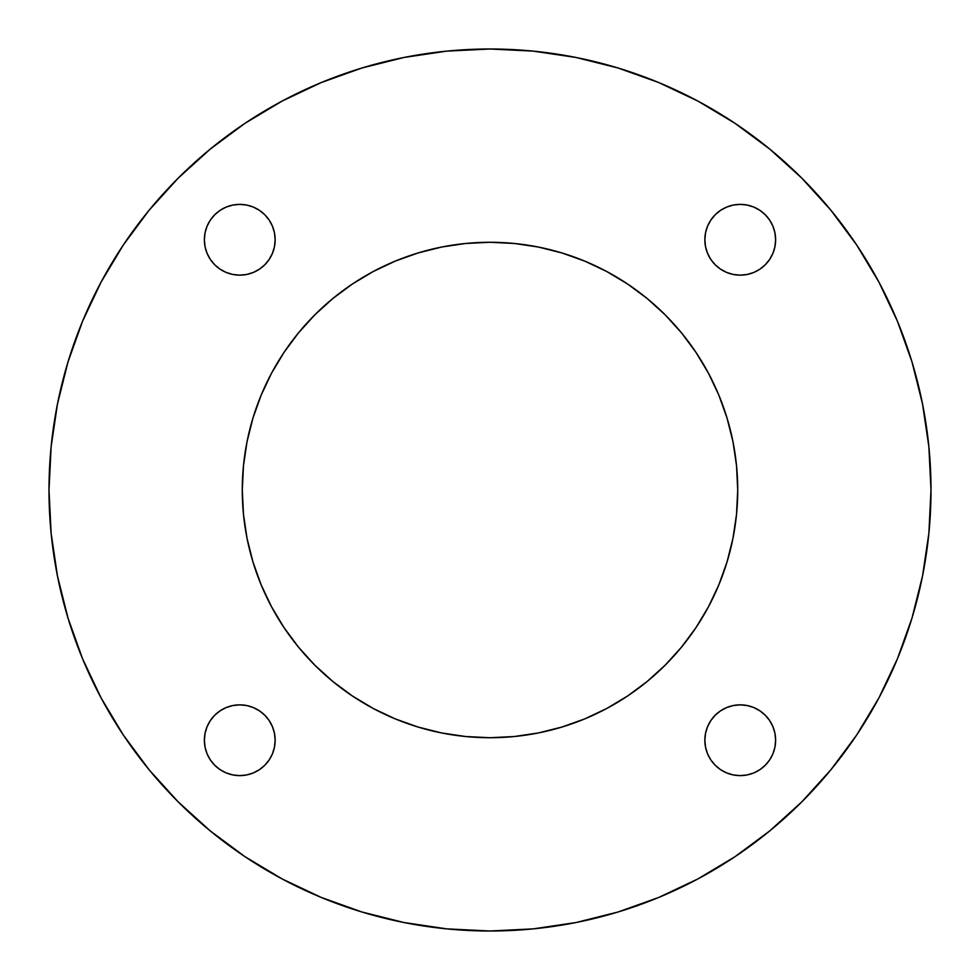<?xml version="1.0" encoding="UTF-8"?>
<svg xmlns="http://www.w3.org/2000/svg" width="980" height="980" viewBox="0 0 980 980"><rect width="100%" height="100%" fill="white"/><g stroke="black" fill="none" stroke-linecap="round" stroke-linejoin="round"><path stroke-width="1.47" d="M489.951 931L533.23 928.881L576.032 922.523L618.013 912.013L658.768 897.435L697.883 878.925L735.012 856.679L769.766 830.893L801.836 801.836L830.893 769.766L856.679 735.012L878.925 697.883L897.435 658.768L912.013 618.013L922.523 576.032L928.881 533.23L931 490L928.881 446.77L922.523 403.968L912.013 361.988L897.435 321.232L878.925 282.118L856.679 244.988L830.893 210.235L801.836 178.164L769.766 149.107L735.012 123.321L697.883 101.075L658.768 82.565L618.013 67.988L576.032 57.477L533.23 51.119L490 49L446.77 51.119L403.968 57.477L361.988 67.988L321.232 82.565L282.118 101.075L244.988 123.321L210.235 149.107L178.164 178.164L149.107 210.235L123.321 244.988L101.075 282.118L82.565 321.232L67.988 361.988L57.477 403.968L51.119 446.77L49 490A441 441 0 0 1 490 49A441 441 0 0 1 931 490A441 441 0 0 1 490 931A441 441 0 0 1 49 490L51.119 533.23L57.477 576.032L67.988 618.013L82.565 658.768L101.075 697.883L123.321 735.012L149.107 769.766L178.164 801.836L210.235 830.893L244.988 856.679L282.118 878.925L321.232 897.435L361.988 912.013L403.968 922.523L446.77 928.881L490 931A441 441 0 0 0 500.425 930.878M464.851 930.277L470.743 930.584M737.499 500.425L737.72 490A247.72 247.72 0 0 1 490 737.72A247.72 247.72 0 0 1 242.281 490L243.469 465.721L247.034 441.674L252.95 418.093L261.133 395.197L271.534 373.221L284.029 352.371L298.508 332.845L314.837 314.837L332.845 298.508L352.371 284.029L373.221 271.534L395.197 261.133L418.093 252.95L441.674 247.034L465.721 243.469L490 242.281L514.279 243.469L538.326 247.034L561.908 252.95L584.803 261.133L606.779 271.534L627.629 284.029L647.155 298.508L665.163 314.837L681.492 332.845L695.971 352.371L708.467 373.221L718.867 395.197L727.05 418.093L732.967 441.674L736.531 465.721L737.72 490L736.531 514.279L732.967 538.326A247.72 247.72 0 0 0 736.274 516.705M736.225 517.22L732.967 538.302L727.05 561.908L718.867 584.803L708.467 606.779L695.971 627.629L681.492 647.155L665.163 665.163L647.155 681.492L627.629 695.971L606.779 708.467L584.803 718.867L561.908 727.05L538.326 732.967L514.279 736.531L490 737.72L465.721 736.531L441.674 732.967A247.72 247.72 0 0 0 489.927 737.72M736.531 514.279L736.458 515.002M930.277 515.149L930.584 509.257M479.575 242.501L490 242.281L479.575 242.501M470.731 243.028L474.786 242.746M463.601 243.689L441.698 247.034L418.093 252.95L395.197 261.133M474.871 242.746L466.946 243.359M489.78 242.281L488.212 242.281M462.903 49.833L463.577 49.796M470.743 49.417L462.781 49.845M769.668 220.096L772.938 226.221L774.947 232.86L775.621 239.757A35.39 35.39 0 0 1 740.243 275.147A35.39 35.39 0 0 1 704.853 239.757L705.527 232.86L707.548 226.221L710.819 220.096L715.216 214.743L720.582 210.333L726.695 207.062L733.334 205.053L740.243 204.379L747.14 205.053L753.779 207.062L759.904 210.333L765.258 214.743L769.668 220.096L772.938 226.221L774.947 232.86L775.621 239.757L774.947 246.666L772.938 253.306L769.668 259.418L765.258 264.784L759.904 269.182L753.779 272.452L747.14 274.474L740.243 275.147L733.334 274.474L726.695 272.452L720.582 269.182L715.216 264.784L710.819 259.418L707.548 253.306L705.527 246.666L704.853 239.757L705.527 232.86L707.548 226.221L710.819 220.096M775.621 740.243A35.39 35.39 0 0 1 740.243 775.621A35.39 35.39 0 0 1 704.853 740.243L705.527 733.334L707.548 726.695L710.819 720.582L715.216 715.216L720.582 710.819L726.695 707.548L733.334 705.527L740.243 704.853L747.14 705.527L753.779 707.548L759.904 710.819L765.258 715.216L769.668 720.582L772.938 726.695L774.947 733.334L775.621 740.243L774.947 747.14L772.938 753.779L769.668 759.904L765.258 765.258L759.904 769.668L753.779 772.938L747.14 774.947L740.243 775.621L733.334 774.947L726.695 772.938L720.582 769.668L715.216 765.258L710.819 759.904L707.548 753.779L705.527 747.14L704.853 740.243A35.39 35.39 0 0 1 740.243 704.853A35.39 35.39 0 0 1 775.621 740.243L774.947 747.14M275.147 740.243A35.39 35.39 0 0 1 239.757 775.621A35.39 35.39 0 0 1 204.379 740.243L205.053 733.334L207.062 726.695L210.333 720.582L214.743 715.216L220.096 710.819L226.221 707.548L232.86 705.527L239.757 704.853L246.666 705.527L253.306 707.548L259.418 710.819L264.784 715.216L269.182 720.582L272.452 726.695L274.474 733.334L275.147 740.243L274.474 747.14L272.452 753.779L269.182 759.904L264.784 765.258L259.418 769.668L253.306 772.938L246.666 774.947L239.757 775.621L232.86 774.947L226.221 772.938L220.096 769.668L214.743 765.258L210.333 759.904L207.062 753.779L205.053 747.14L204.379 740.243A35.39 35.39 0 0 1 239.757 704.853A35.39 35.39 0 0 1 275.147 740.243L274.474 747.14L272.452 753.779L269.182 759.904M272.452 226.221L274.474 232.86L275.147 239.757A35.39 35.39 0 0 1 239.757 275.147A35.39 35.39 0 0 1 204.379 239.757L205.053 232.86L207.062 226.221L210.333 220.096L214.743 214.743L220.096 210.333L226.221 207.062L232.86 205.053L239.757 204.379L246.666 205.053L253.306 207.062L259.418 210.333L264.784 214.743L269.182 220.096L272.452 226.221L274.474 232.86L275.147 239.757L274.474 246.666L272.452 253.306L269.182 259.418L264.784 264.784L259.418 269.182L253.306 272.452L246.666 274.474L239.757 275.147L232.86 274.474L226.221 272.452L220.096 269.182L214.743 264.784L210.333 259.418L207.062 253.306L205.053 246.666L204.379 239.757L205.053 232.86M736.642 513.055L736.972 509.257M242.281 490.074A247.72 247.72 0 0 0 247.034 538.302L243.469 514.279L242.281 490A247.72 247.72 0 0 1 490 242.281A247.72 247.72 0 0 1 737.72 490L737.67 484.696A247.72 247.72 0 0 0 737.67 484.659L736.642 466.946M247.046 538.363A247.72 247.72 0 0 0 252.889 561.736M252.999 562.091A247.72 247.72 0 0 0 283.955 627.519M284.102 627.751A247.72 247.72 0 0 0 298.398 647.008M298.618 647.29A247.72 247.72 0 0 0 314.617 664.955M315.046 665.383A247.72 247.72 0 0 0 332.71 681.382M332.992 681.602A247.72 247.72 0 0 0 352.249 695.898M352.482 696.045A247.72 247.72 0 0 0 417.909 727.001M418.264 727.111A247.72 247.72 0 0 0 441.637 732.954M490.074 737.72A247.72 247.72 0 0 0 538.302 732.967L514.279 736.531M538.363 732.954A247.72 247.72 0 0 0 561.736 727.111M562.091 727.001A247.72 247.72 0 0 0 627.519 696.045M627.751 695.898A247.72 247.72 0 0 0 647.008 681.602M647.29 681.382A247.72 247.72 0 0 0 664.955 665.383M665.383 664.955A247.72 247.72 0 0 0 681.382 647.29M681.602 647.008A247.72 247.72 0 0 0 695.898 627.751M696.045 627.519A247.72 247.72 0 0 0 727.001 562.091M727.111 561.736A247.72 247.72 0 0 0 732.954 538.363M465.721 736.531L441.674 732.967L418.093 727.05L395.197 718.867L373.221 708.467L352.371 695.971L332.845 681.492L314.837 665.163L298.508 647.155L284.029 627.629L271.534 606.779L261.133 584.803L252.95 561.908L247.034 538.326L243.469 514.279M912.013 361.988L897.435 321.232M735.012 123.321L697.883 101.075M361.988 67.988L321.232 82.565M123.321 244.988L101.075 282.118M67.988 618.013L82.565 658.768M244.988 856.679L282.118 878.925M618.013 912.013L658.768 897.435M856.679 735.012L878.925 697.883M769.668 259.418L765.258 264.784L759.904 269.182M753.779 272.452L747.14 274.474L740.243 275.147M733.334 274.474L726.695 272.452L720.582 269.182L715.216 264.784L710.819 259.418M720.582 210.333L726.695 207.062M740.243 204.379L747.14 205.053M759.904 769.668L753.779 772.938L747.14 774.947L740.243 775.621M720.582 769.668L715.216 765.258L710.819 759.904M707.548 753.779L705.527 747.14L704.853 740.243M705.527 733.334L707.548 726.695L710.819 720.582L715.216 715.216L720.582 710.819M740.243 704.853L747.14 705.527L753.779 707.548L759.904 710.819M769.668 720.582L772.938 726.695M259.418 769.668L253.306 772.938M239.757 775.621L232.86 774.947M210.333 759.904L207.062 753.779L205.053 747.14L204.379 740.243M210.333 720.582L214.743 715.216L220.096 710.819M226.221 707.548L232.86 705.527L239.757 704.853M246.666 705.527L253.306 707.548L259.418 710.819L264.784 715.216L269.182 720.582M274.474 246.666L272.452 253.306L269.182 259.418L264.784 264.784L259.418 269.182M239.757 275.147L232.86 274.474L226.221 272.452L220.096 269.182M210.333 259.418L207.062 253.306M220.096 210.333L226.221 207.062L232.86 205.053L239.757 204.379M259.418 210.333L264.784 214.743L269.182 220.096M243.469 465.721L247.034 441.674A247.72 247.72 0 0 0 242.281 489.927M252.95 418.093L261.133 395.197M298.508 332.845L314.837 314.837L332.845 298.508M352.371 284.029L373.221 271.534M464.937 243.555L465.721 243.469M514.279 243.469L514.99 243.542M515.382 243.579L538.302 247.034M561.908 252.95L584.803 261.133M647.155 298.508L665.163 314.837L681.492 332.845M695.971 352.371L708.467 373.221M718.867 395.197L727.05 418.093L732.967 441.674L736.421 464.63M736.458 465.01L736.531 465.721M727.05 561.908L718.867 584.803M681.492 647.155L665.163 665.163L647.155 681.492M627.629 695.971L606.779 708.467M584.803 718.867L561.908 727.05L538.326 732.967M418.093 727.05L395.197 718.867M332.845 681.492L314.837 665.163L298.508 647.155M284.029 627.629L271.534 606.779M261.133 584.803L252.95 561.908L247.034 538.326M49 490A441 441 0 0 0 101.112 697.968M123.162 734.755A441 441 0 0 0 245.245 856.839M282.032 878.889A441 441 0 0 0 463.295 930.192M930.878 500.413A441 441 0 0 0 930.963 495.304M513.067 243.359L495.341 242.329A247.72 247.72 0 0 0 490.074 242.281M489.927 242.281A247.72 247.72 0 0 0 484.671 242.329M463.295 243.726A247.72 247.72 0 0 0 441.698 247.034M441.637 247.046A247.72 247.72 0 0 0 418.264 252.889M417.909 252.999A247.72 247.72 0 0 0 352.482 283.955M352.249 284.102A247.72 247.72 0 0 0 332.992 298.398M332.71 298.618A247.72 247.72 0 0 0 315.046 314.617M314.617 315.046A247.72 247.72 0 0 0 298.618 332.71M298.398 332.992A247.72 247.72 0 0 0 284.102 352.249M283.955 352.482A247.72 247.72 0 0 0 252.999 417.909M252.889 418.264A247.72 247.72 0 0 0 247.046 441.637M736.311 463.601L736.225 462.781M495.341 242.329L509.196 243.028M204.379 239.757A35.39 35.39 0 0 1 239.757 204.379A35.39 35.39 0 0 1 275.147 239.757M704.853 239.757A35.39 35.39 0 0 1 740.243 204.379A35.39 35.39 0 0 1 775.621 239.757M506.427 242.82L505.141 242.746M515.137 49.723L509.257 49.417M736.936 470.253L737.499 479.551M930.302 465.267L930.375 466.468M930.584 470.768L930.155 462.781M514.733 930.302L513.532 930.375M509.233 930.584L517.22 930.155"/></g></svg>
